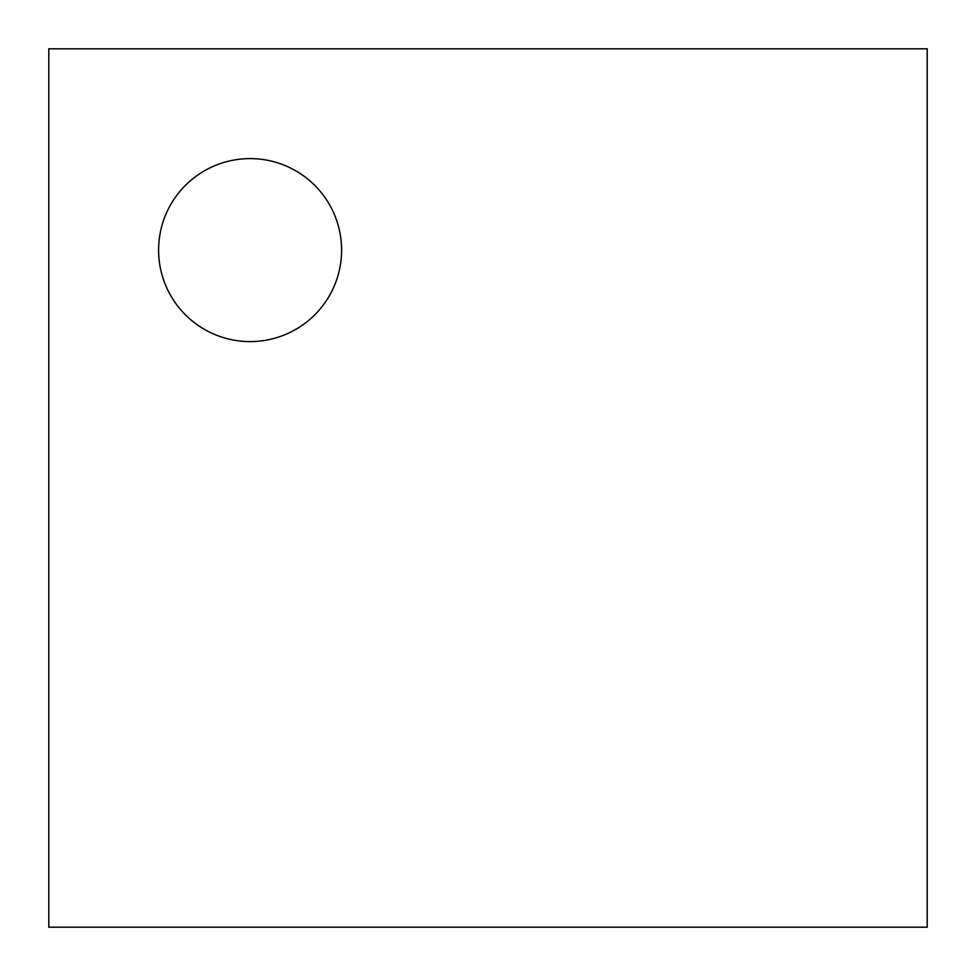 <?xml version="1.0" encoding="UTF-8"?>
<svg xmlns="http://www.w3.org/2000/svg" width="976" height="976" viewBox="0 0 976 976"><rect width="100%" height="100%" fill="white"/><g stroke="black" fill="none" stroke-linecap="round" stroke-linejoin="round"><path stroke-width="1.46" d="M48.8 48.8L927.2 48.8L927.2 927.2L48.8 927.2L48.8 48.8M250.1 341.6A91.5 91.5 0 0 1 170.861 204.35A91.5 91.5 0 0 1 329.339 204.35A91.5 91.5 0 0 1 250.1 341.6"/></g></svg>
